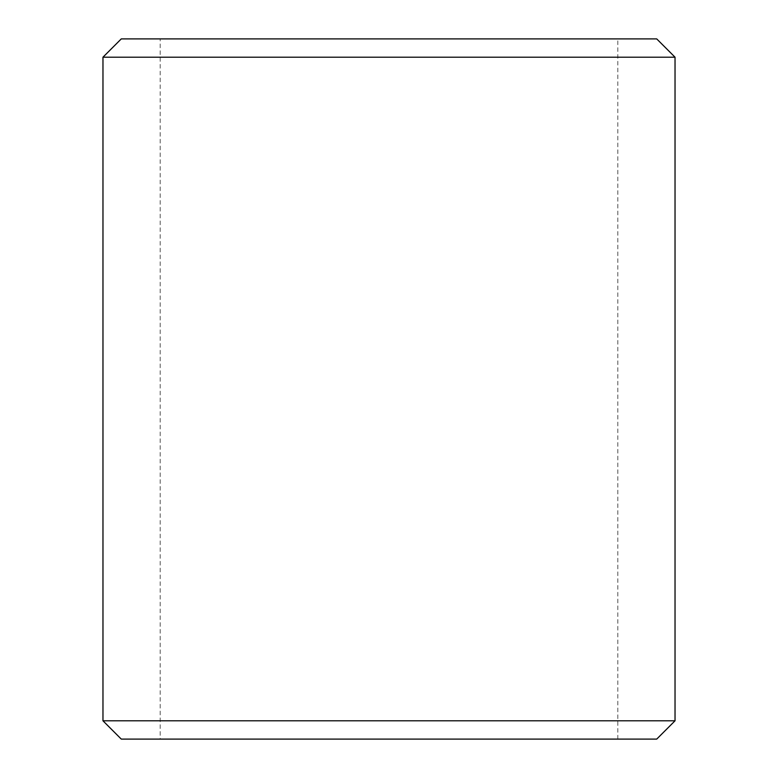 <?xml version="1.0" encoding="UTF-8"?>
<svg xmlns="http://www.w3.org/2000/svg" width="778" height="778" viewBox="0 0 778 778"><rect width="100%" height="100%" fill="white"/><g stroke="black" fill="none" stroke-linecap="round" stroke-linejoin="round"><path stroke-width="0.58" stroke-dasharray="3.89 2.92" d="M160.18 739.1L617.82 739.1L160.18 739.1L160.18 38.9L617.82 38.9L160.18 38.9M617.82 739.1L617.82 38.9M121.28 739.1L656.72 739.1M656.72 38.9L121.28 38.9M675.032 720.798L102.968 720.798M102.968 57.202L675.032 57.202"/><path stroke-width="1.17" d="M675.032 720.798L656.72 739.1L121.28 739.1L102.968 720.798L675.032 720.798L675.032 57.202L102.968 57.202L121.28 38.9L656.72 38.9L675.032 57.202M102.968 720.798L102.968 57.202"/></g></svg>
